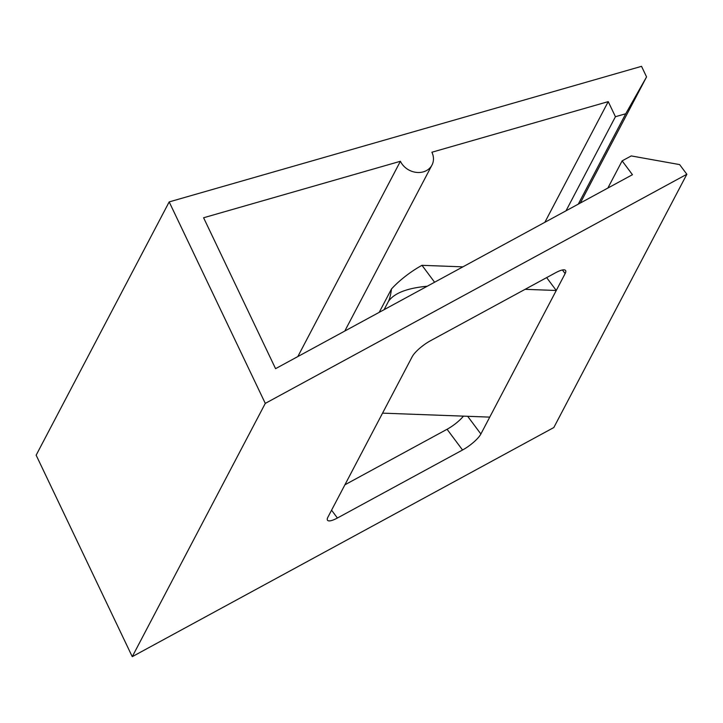 <?xml version="1.0" encoding="UTF-8"?>
<svg xmlns="http://www.w3.org/2000/svg" width="723" height="723" viewBox="0 0 723 723"><rect width="100%" height="100%" fill="white"/><g stroke="black" fill="none" stroke-linecap="round" stroke-linejoin="round"><path stroke-width="1.08" d="M379.214 312.327L391.495 288.956A35.743 9.39 143.3 0 1 421.988 265.323L462.892 266.85M546.651 277.605L556.258 290.483L525.097 289.327M641.527 66.335L169.182 201.907L265.287 403.389L686.85 174.261L679.629 164.591L631.242 155.924L622.132 160.877L632.444 174.695L275.571 368.667L203.597 217.759L400.406 161.274A17.867 15.111 27.7 0 0 416.24 172.372A17.867 15.111 27.7 0 0 431.974 165.07A17.867 15.111 27.7 0 0 431.893 152.237L608.233 101.627L615.436 116.71L625.738 113.755L646.561 76.9L641.527 66.335M265.287 403.389L132.255 656.665L36.15 455.183L169.182 201.907M391.495 288.956C390.709 294.821 389.679 298.997 388.405 301.473C394.044 293.195 406.986 288.116 427.23 286.236M344.916 484.799L447.067 429.272A17.867 4.69 -36.7 0 0 463.443 416.141M462.539 450.004A17.867 4.69 143.3 0 0 480.876 433.999L565.133 273.592A17.867 4.69 143.3 0 0 565.549 270.465A17.867 4.69 143.3 0 0 555.662 272.716L430.519 340.723A17.867 4.69 143.3 0 0 412.182 356.728L327.926 517.135A17.867 4.69 143.3 0 0 327.51 520.262A17.867 4.69 143.3 0 0 337.397 518.02L462.539 450.004L447.067 429.272M132.255 656.665L553.818 427.537L686.85 174.261M580.307 203.036L646.561 76.9M578.264 204.148L625.738 113.755M566.01 210.809L615.436 116.71M544.844 222.313L608.233 101.627M297.822 356.566L400.406 161.274M607.853 188.061L622.132 160.877M384.085 309.688L388.405 301.473M489.742 417.117L382.548 413.14M421.988 265.323L434.595 282.232M480.876 433.999L467.664 416.294M565.133 273.592L562.431 269.977M331.568 510.203L337.397 518.02M431.974 165.07L344.79 331.044"/></g></svg>
